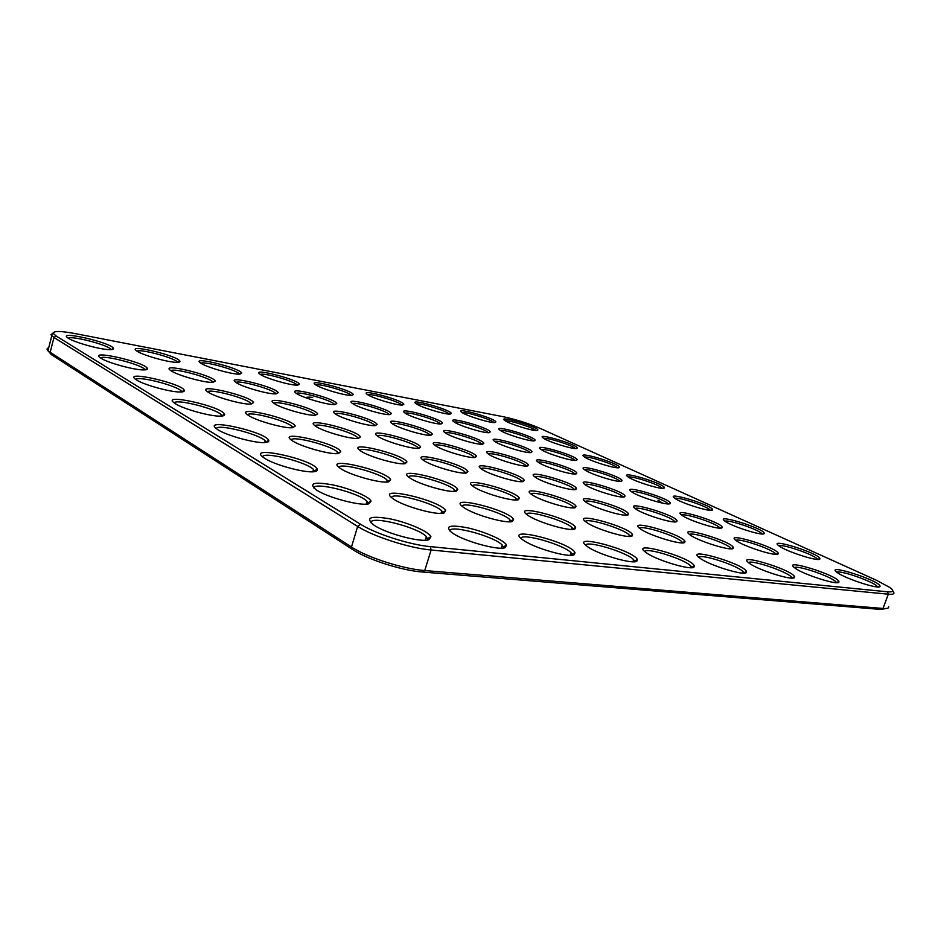<?xml version="1.0" encoding="UTF-8"?>
<svg xmlns="http://www.w3.org/2000/svg" width="941" height="941" viewBox="0 0 941 941"><rect width="100%" height="100%" fill="white"/><g stroke="black" fill="none" stroke-linecap="round" stroke-linejoin="round"><path stroke-width="1.41" d="M888.669 606.745C889.022 608.192 887.14 608.756 883.023 608.451L424.732 570.552C403.148 569.011 367.061 557.413 351.475 547.015L47.932 350.828C46.544 349.382 46.803 348.382 48.709 347.817M892.95 591.324C895.162 593.689 893.621 594.641 888.316 594.194L431.119 550.003C409.57 548.156 373.377 536.546 357.662 526.442L53.966 337.501L50.955 334.784L53.202 332.891M887.41 591.795L430.308 546.627C409.805 544.815 375.447 533.782 360.462 524.219L56.178 336.043L53.296 333.467C53.084 330.809 60.436 330.856 75.339 333.62L503.27 416.722C516.08 419.474 528.442 423.391 540.357 428.484L876.459 580.279L890.057 587.607C894.397 590.889 893.515 592.289 887.41 591.795L888.316 594.194L883.023 608.451L880.882 609.427L422.427 572.01C401.878 570.564 367.637 559.554 352.804 549.638L51.414 354.628L48.485 351.334M886.246 608.486L880.882 609.427M430.954 435.224L432.331 434.154C430.449 428.72 380.587 415.651 392.291 423.721C398.125 428.179 425.214 436.224 430.954 435.224M466.595 472.935L467.9 471.523C465.289 464.454 408.606 450.033 423.438 460.278C430.837 465.854 460.749 474.605 466.595 472.935M523.302 481.51L524.255 480.298C521.855 473.758 467.63 459.373 481.474 469.018C488.544 474.405 518.338 483.298 523.302 481.51M527.548 465.948L528.419 464.96C526.478 459.42 476.605 445.846 488.532 454.15C494.66 458.879 522.925 467.43 527.548 465.948M482.804 444.176L483.862 443.235C482.121 438.153 434.224 425.203 445.234 432.836C450.833 437.165 477.805 445.293 482.804 444.176M475.311 457.455L476.487 456.314C474.37 450.363 422.438 436.683 435.142 445.481C441.552 450.374 469.924 458.82 475.311 457.455M419.074 448.304L420.627 446.999C418.333 440.6 364.073 426.849 377.635 436.165C384.328 441.211 412.84 449.551 419.074 448.304M575.81 489.449L576.492 488.414C574.316 482.357 522.243 468.053 535.194 477.122C541.934 482.321 571.658 491.343 575.81 489.449M375.283 425.603L377.059 424.403C375.036 418.604 322.963 405.418 335.408 413.934C341.489 418.533 368.743 426.496 375.283 425.603M621.589 481.251L622.048 480.522C620.437 475.723 574.092 462.384 584.608 469.771C590.207 474.182 618.331 482.909 621.589 481.251M576.515 460.349L577.127 459.631C575.657 455.197 531.112 442.505 540.887 449.339C546.027 453.386 572.81 461.666 576.515 460.349M684.672 542.451L684.977 541.416C682.272 534.123 624.918 517.938 640.362 528.866C648.62 535.229 681.825 545.404 684.672 542.451M632.058 536.017L632.552 534.735C629.529 526.772 569.74 510.563 586.408 522.29C595.1 528.924 628.317 538.899 632.058 536.017M664.064 488.167L664.393 487.544C662.935 483.074 618.108 469.877 627.988 476.84C633.34 481.098 661.405 489.908 664.064 488.167M712.325 510.093L712.537 509.493C710.949 504.682 664.17 490.731 674.803 498.26C680.649 502.894 710.22 512.222 712.325 510.093M694.011 567.082L694.305 565.823C690.894 556.99 627.718 539.569 646.126 552.602C655.842 560.013 691.141 570.669 694.011 567.082M746.378 572.493L746.507 571.505C743.508 563.483 682.919 546.062 699.892 558.142C709.091 565.235 744.413 576.139 746.378 572.493M669.957 503.682L670.286 502.953C668.51 497.765 620.143 483.674 631.482 491.684C637.61 496.507 667.228 505.752 669.957 503.682M575.363 507.599L576.092 506.352C573.398 499.142 516.574 483.921 531.724 494.531C539.546 500.494 570.952 509.893 575.363 507.599M624.565 496.824L625.036 495.954C623.071 490.343 572.951 476.134 585.055 484.65C591.489 489.673 621.154 498.801 624.565 496.824M531.218 452.527L532.018 451.704C530.418 446.963 484.286 434.142 494.66 441.353C500.024 445.54 526.889 453.75 531.218 452.527M576.186 473.864L576.833 473.017C575.045 467.853 527.031 454.397 538.217 462.219C544.086 466.795 572.269 475.44 576.186 473.864M628.012 514.868L628.506 513.821C626.071 507.175 571.528 492.014 585.643 501.941C593.089 507.693 624.448 517.244 628.012 514.868M838.925 582.056L838.913 581.491C836.608 574.845 780.454 557.66 794.957 568.046C803.167 574.504 838.537 585.773 838.925 582.056M733.215 548.38L733.392 547.544C730.992 540.875 675.803 524.772 690.141 534.947C697.975 541.051 731.169 551.402 733.215 548.38M778.148 553.873L778.231 553.214C776.113 547.097 722.9 531.124 736.215 540.616C743.637 546.45 776.831 556.943 778.148 553.873M880.023 586.302L879.988 585.89C877.988 579.844 823.751 562.847 837.196 572.481C844.947 578.633 880.305 590.042 880.023 586.302M764.127 533.629L764.233 533.065C762.504 527.866 713.549 513.068 725.017 521.22C731.416 526.29 762.669 536.217 764.127 533.629M636.857 561.177L637.363 559.577C633.516 549.85 567.458 532.535 587.431 546.592C597.688 554.296 632.952 564.682 636.857 561.177M794.51 577.456L794.557 576.704C791.922 569.411 733.651 552.073 749.33 563.271C758.023 570.046 793.381 581.15 794.51 577.456M618.99 467.677L619.437 467.065C618.108 462.913 575.022 450.363 584.232 456.832C589.148 460.737 615.873 469.077 618.99 467.677M819.87 558.966L819.893 558.46C818.023 552.849 766.609 537.04 779.007 545.898C786.041 551.473 819.199 562.083 819.87 558.966M265.55 442.529C268.138 442.27 269.185 441.541 268.691 440.353C265.468 431.531 199.104 417.11 217.383 429.367C225.816 435.436 256.434 443.764 265.55 442.529M441.211 423.921L442.446 423.05C440.894 418.38 394.773 405.971 404.983 413.017C410.1 416.981 435.895 424.732 441.211 423.921M338.384 453.538L340.748 451.645C337.713 443.446 275.066 429.002 292.098 440.564C300.179 446.469 330.479 454.938 338.384 453.538M297.215 385.151L299.403 384.175C297.838 379.329 249.506 367.096 260.116 374.283C265.197 378.141 290.251 385.469 297.215 385.151M405.159 463.642L406.924 461.996C404.101 454.385 344.641 439.941 360.532 450.833C368.26 456.573 398.337 465.183 405.159 463.642M351.569 395.432L353.322 394.538C351.84 389.974 305.531 377.894 315.564 384.74C320.458 388.492 345.335 395.867 351.569 395.432M518.315 499.742L519.361 498.236C516.397 490.414 456.985 475.193 473.288 486.521C481.486 492.696 512.974 501.918 518.315 499.742M334.784 404.618L336.772 403.524C334.996 398.231 284.876 385.551 296.344 393.362C301.896 397.561 327.997 405.195 334.784 404.618L336.772 403.524M722.006 527.819L722.194 527.113C720.253 521.49 669.616 506.529 681.884 515.233C688.624 520.538 719.912 530.359 722.006 527.819L721.312 527.548M676.744 521.585L677.073 520.726C674.897 514.609 622.401 499.53 635.551 508.822C642.632 514.351 673.956 524.043 676.744 521.585M358.356 438.424L360.391 436.93C357.921 430.072 301.026 416.24 315.506 426.12C322.492 431.307 351.181 439.541 358.356 438.424M574.833 529.03L575.621 527.466C572.234 518.762 509.74 502.6 527.725 515.174C536.876 522.055 570.128 531.818 574.833 529.03M402.442 405.042L403.842 404.242C402.454 399.937 357.945 388.01 367.437 394.526C372.142 398.172 396.867 405.595 402.442 405.042M389.821 414.605L391.397 413.617C389.727 408.653 341.712 396.114 352.534 403.524C357.874 407.606 383.799 415.299 389.821 414.605M292.58 427.732L295.227 426.026C292.616 418.686 232.698 404.783 248.153 415.228C255.446 420.568 284.394 428.684 292.58 427.732M250.635 404.089L253.552 402.583C251.282 395.973 193.822 382.552 207.926 392.032C214.536 396.879 242.249 404.689 250.635 404.089M221.1 416.098C223.852 415.946 224.993 415.31 224.546 414.181C221.782 406.324 158.37 392.362 174.908 403.395C182.507 408.865 211.784 416.898 221.1 416.098M315.341 415.263L317.623 413.911C315.47 407.712 260.88 394.408 274.125 403.407C280.465 408.123 307.919 416.004 315.341 415.263L314.835 414.487C310.671 409.676 276.325 400.219 273.925 403.266M512.398 521.408L513.551 519.503C509.81 509.987 444.211 493.954 463.654 507.434C473.264 514.551 506.587 524.078 512.398 521.408M443.976 513.045L445.658 510.763C441.552 500.377 372.365 484.544 393.397 498.965C403.489 506.317 436.953 515.597 443.976 513.045M537.229 430.519L537.923 429.943C536.817 426.355 496.73 414.875 504.799 420.474C508.975 423.803 533.394 431.378 537.229 430.519M576.798 448.504L577.374 447.904C576.163 444.046 534.641 432.072 543.251 438.071C547.78 441.682 573.292 449.61 576.798 448.504M574.21 554.696L575.045 552.72C570.728 542.004 501.377 524.902 523.078 540.04C533.888 548.038 569.152 558.131 574.21 554.696M505.246 547.568L506.54 545.121C504.623 540.452 485.109 531.783 468.277 527.983C449.61 524.384 444.246 526.007 452.186 532.853C463.56 541.134 498.895 550.897 505.246 547.568M428.955 539.687L430.907 536.688C428.778 531.559 408.029 522.537 390.221 518.879C370.472 515.503 364.967 517.526 373.695 524.949C385.645 533.465 421.145 542.886 428.955 539.687M314.494 471.629C316.882 471.265 317.823 470.453 317.293 469.183C313.506 459.22 243.86 444.281 264.186 457.985C273.608 464.736 305.684 473.405 314.494 471.629M450.151 414.064L451.28 413.334C449.986 409.288 407.088 397.514 416.075 403.713C420.603 407.253 445.211 414.722 450.151 414.064M489.308 432.637L490.273 431.86C488.838 427.485 444.399 415.216 454.044 421.897C458.961 425.744 484.639 433.566 489.308 432.637M495.001 422.544L495.883 421.886C494.684 418.075 453.268 406.453 461.772 412.346C466.124 415.781 490.626 423.297 495.001 422.544M180.566 391.997C183.448 391.938 184.683 391.374 184.271 390.315C181.895 383.281 121.154 369.719 136.174 379.717C143.056 384.681 171.121 392.421 180.566 391.997M534.417 440.823L535.158 440.141C533.841 436.024 490.931 423.897 500.036 430.237C504.752 433.966 530.348 441.835 534.417 440.823M368.672 503.847L371.072 501.118C369.213 496.601 349.876 488.45 332.926 484.921C314.082 481.58 308.448 483.168 316 489.673C326.586 497.236 360.285 506.258 368.672 503.847M456.303 491.19L457.773 489.414C454.515 480.91 392.185 465.748 409.711 477.828C418.31 484.203 449.916 493.249 456.303 491.19M388.633 481.851L390.668 479.769C387.139 470.559 321.434 455.479 340.301 468.359C349.299 474.923 381.105 483.78 388.633 481.851M275.689 393.903L278.195 392.691C276.313 387.069 223.817 374.236 235.979 382.458C241.766 386.775 268.079 394.338 275.689 393.903M239.026 374.153L241.719 373.083C240.084 367.955 189.482 355.545 200.704 363.097C205.985 367.037 231.274 374.33 239.026 374.153M212.101 382.375L215.23 381.046C213.266 375.071 158.041 362.073 170.968 370.719C176.979 375.141 203.574 382.658 212.101 382.375M143.444 369.919C146.443 369.942 147.749 369.46 147.361 368.472C145.337 362.132 86.995 348.946 100.734 358.05C106.98 362.567 133.928 370.036 143.444 369.919M176.555 362.344C179.096 362.391 180.213 362.003 179.884 361.179C178.178 355.757 125 343.147 136.892 351.075C142.373 355.122 167.945 362.367 176.555 362.344M109.332 349.629C112.414 349.734 113.779 349.311 113.426 348.382C111.685 342.653 55.566 329.82 68.164 338.137C73.857 342.265 99.77 349.487 109.332 349.629M720.1 528.148L722.194 527.113M430.19 435.26L429.778 434.718C426.144 430.484 395.008 421.333 392.279 423.721M465.583 473.052L464.889 471.97C460.125 466.524 424.873 456.338 422.815 459.831M521.984 481.663L521.373 480.757C516.974 475.687 483.321 465.607 481.027 468.689M526.266 466.066L525.831 465.489C522.126 461.161 491.155 451.715 488.438 454.091M481.757 444.234L481.404 443.799C478.028 439.823 448.222 430.813 445.34 432.907M474.288 457.549L473.782 456.832C469.782 452.209 437.447 442.623 434.93 445.328M418.38 448.363L417.804 447.516C413.499 442.564 379.611 432.848 377.294 435.918M574.269 489.638L573.739 488.885C569.67 484.168 537.429 474.217 534.9 476.911M377.059 424.403L374.859 425.603L374.389 424.979C370.495 420.462 337.866 411.158 335.302 413.864M619.943 481.392L619.648 481.051C616.473 477.275 587.831 468.112 584.773 469.888M575.057 460.431L574.845 460.184C571.916 456.691 544.38 447.987 541.204 449.551M682.578 542.875L681.849 541.734C676.908 536.076 641.715 524.866 639.574 528.266M630.094 536.417L629.27 535.029C623.871 528.901 587.184 517.585 585.361 521.49M662.288 488.308L662.076 488.073C659.135 484.544 631.505 475.534 628.282 477.052M710.384 510.316L710.102 509.987C706.903 506.176 678.108 496.672 674.979 498.377M691.706 567.67L690.753 565.976C684.766 559.201 646.279 547.109 644.714 551.497M743.99 573.104L743.155 571.716C737.697 565.494 700.739 553.496 698.798 557.295M668.122 503.905L667.757 503.447C664.287 499.353 634.446 489.685 631.505 491.696M573.739 507.858L573.022 506.728C568.152 501.165 533.065 490.52 530.995 493.99M622.848 497.024L622.413 496.436C618.649 492.037 587.666 482.227 584.926 484.556M529.936 452.597L529.654 452.268C526.513 448.539 497.895 439.682 494.86 441.494M574.704 473.993L574.339 473.535C570.905 469.488 541.157 460.184 538.264 462.254M626.2 515.15L625.577 514.221C621.095 509.057 587.455 498.53 585.126 501.553M838.913 581.491L836.455 582.608L835.879 581.797C831.362 576.539 797.027 564.835 794.427 567.646M731.039 548.826L730.416 547.897C725.887 542.675 692.023 531.594 689.588 534.535M778.231 553.214L775.913 554.308L775.384 553.59C771.255 548.768 738.603 537.852 735.886 540.369M877.588 586.913L877.083 586.231C872.977 581.397 839.807 569.893 836.914 572.269M762.01 533.959L761.657 533.512C758.187 529.395 728.099 519.314 725.052 521.232M634.681 561.73L633.611 559.683C627.035 552.308 586.819 540.158 585.678 545.204M792.087 578.092L791.369 576.974C786.405 571.258 750.824 559.389 748.542 562.659M617.378 467.771L617.237 467.618C614.52 464.336 587.972 455.785 584.655 457.114M817.588 559.413L817.164 558.86C813.389 554.402 781.842 543.663 778.877 545.804M266.103 442.47L265.186 440.8C259.21 434.083 217.477 423.579 216.301 428.578M440.376 423.944L440.117 423.638C437.024 419.98 408.3 411.37 405.242 413.193M338.278 453.55L337.431 452.092C331.879 445.834 292.663 435.424 291.157 439.882M297.285 385.151L296.991 384.81C293.792 381.023 263.433 372.424 260.398 374.483M404.536 463.713L403.771 462.443C398.619 456.608 361.532 446.305 359.744 450.257M351.24 395.432L351.017 395.161C348.005 391.585 319.034 383.163 315.917 384.975M516.95 499.953L516.139 498.601C510.857 492.602 474.111 481.851 472.347 485.815M334.62 404.618L334.243 404.136C330.714 400.007 299.25 391.08 296.45 393.432M719.959 528.148L719.524 527.56C715.736 523.114 684.566 512.869 681.743 515.127M674.803 521.89L674.274 521.138C670.157 516.35 637.81 505.952 635.222 508.587M358.086 438.447L357.427 437.459C352.804 432.166 317.141 422.309 315.035 425.779M573.081 529.383L572.152 527.713C566.259 521.079 527.877 509.693 526.419 514.162M401.795 405.053L401.619 404.853C398.796 401.478 371.072 393.22 367.849 394.797M389.292 414.616L388.962 414.216C385.657 410.335 355.651 401.56 352.722 403.642M292.851 427.708L292.122 426.555C287.158 420.898 249.447 410.911 247.577 414.816M251.235 404.054L250.635 403.171C246.177 398.055 209.867 388.433 207.643 391.832M222.064 416.028L221.276 414.722C215.959 408.688 175.849 398.561 174.214 402.913M510.928 521.702L509.893 519.714C503.47 512.527 463.137 501.106 462.066 506.211M442.905 513.257L441.776 510.939C434.777 503.164 392.162 491.731 391.527 497.53M535.911 430.531L535.911 430.531C533.594 427.708 508.928 419.898 505.423 420.886M575.339 448.551L575.28 448.481C572.763 445.434 547.192 437.283 543.78 438.424M572.234 555.19L571.058 552.743C563.835 544.733 521.632 532.582 520.949 538.358M503.588 547.98L502.306 545.086C494.39 536.37 449.833 524.278 449.68 530.889M427.767 539.969L426.379 536.593C417.722 527.101 370.342 515.15 370.801 522.678M314.565 471.617L313.506 469.5C306.778 462.007 263.304 451.092 262.621 456.82M449.245 414.075L449.128 413.946C446.481 410.758 419.874 402.654 416.557 404.03M488.226 432.672L488.026 432.448C485.144 429.014 457.561 420.545 454.385 422.133M493.872 422.544L493.813 422.485C491.331 419.486 465.736 411.535 462.337 412.711M181.86 391.926L181.201 390.927C176.449 385.481 137.868 375.682 135.822 379.47M533.124 440.858L532.994 440.717C530.301 437.483 503.764 429.167 500.471 430.531M368.166 503.941L366.955 501.259C359.333 492.849 313.988 481.451 313.847 488.026M455.279 491.343L454.385 489.755C448.634 483.286 410.005 472.464 408.559 476.958M388.068 481.945L387.092 480.098C380.87 473.123 340.019 462.254 338.936 467.336M275.995 393.891L275.56 393.314C271.796 388.927 238.696 379.835 236.015 382.481M239.555 374.153L239.214 373.73C235.815 369.719 203.879 360.944 200.939 363.25M215.23 381.046L212.96 382.317L212.478 381.681C208.467 377.023 173.485 367.743 170.944 370.707M145.02 369.884L144.479 369.131C140.209 364.191 103.075 354.698 100.652 357.992M177.661 362.332L177.273 361.85C173.65 357.604 139.938 348.629 137.092 351.205M111.132 349.629L110.697 349.076C106.862 344.582 71.093 335.396 68.328 338.242M403.477 463.419L404.924 463.678M337.137 453.103L338.254 453.362M264.95 441.647L266.021 441.941M572.704 507.728L573.692 507.67M312.941 471.465L313.894 471.7M517.479 499.683L518.55 498.671M515.727 499.906L516.927 499.8M509.34 521.432L511.492 521.62M441.141 512.998L442.752 513.268M366.296 503.447L368.425 503.894M662.617 503.141L657.982 500.2M312.612 397.431C308.683 396.937 306.425 397.055 305.813 397.761M430.308 546.627L431.119 550.003L424.732 570.552L422.427 572.01M360.462 524.219L357.662 526.442L351.475 547.015L352.804 549.638M56.178 336.043L53.966 337.501L50.12 352.522L51.414 354.628M53.296 333.467L50.955 334.784M430.284 435.26L432.331 434.154M465.501 472.805L467.9 471.523M521.937 481.521L524.255 480.298M526.325 466.066L528.419 464.96M482.004 444.234L483.862 443.235M474.276 457.491L476.487 456.314M418.345 448.234L420.627 446.999M574.245 489.579L576.492 488.414M620.331 481.392L622.048 480.522M575.574 460.431L577.127 459.631M682.507 542.628L684.977 541.416M630.011 536.029L632.552 534.735M662.829 488.32L664.393 487.544M710.82 510.328L712.537 509.493M691.611 567.141L694.305 565.823M743.908 572.751L746.507 571.505M668.381 503.905L670.286 502.953M573.669 507.599L576.092 506.352M622.93 497.024L625.036 495.954M530.324 452.597L532.018 451.704M574.927 473.993L576.833 473.017M626.153 515.009L628.506 513.821M730.992 548.709L733.392 547.544M877.682 586.925L879.988 585.89M762.339 533.97L764.233 533.065M634.575 560.989L637.363 559.577M792.028 577.88L794.557 576.704M618.025 467.783L619.437 467.065M817.8 559.425L819.893 558.46M265.997 441.87L268.691 440.353M440.776 423.944L442.446 423.05M338.172 453.08L340.748 451.645M297.65 385.14L299.403 384.175M404.442 463.348L406.924 461.996M351.699 395.42L353.322 394.538M516.856 499.565L519.361 498.236M674.791 521.855L677.073 520.726M358.015 438.235L360.391 436.93M572.975 528.83L575.621 527.466M402.348 405.042L403.842 404.242M389.574 414.616L391.397 413.617M292.769 427.402L295.227 426.026M251.176 403.901L253.552 402.583M221.97 415.64L224.546 414.181M315.353 415.169L317.623 413.911M510.822 520.961L513.551 519.503M442.811 512.316L445.658 510.763M536.758 430.555L537.923 429.943M576.092 448.575L577.374 447.904M572.152 554.214L575.045 552.72M503.529 546.733L506.54 545.121M427.755 538.417L430.907 536.688M314.459 470.771L317.293 469.183M449.904 414.075L451.28 413.334M488.744 432.672L490.273 431.86M494.625 422.568L495.883 421.886M181.801 391.715L184.271 390.315M533.759 440.87L535.158 440.141M368.096 502.776L371.072 501.118M455.173 490.814L457.773 489.414M387.963 481.251L390.668 479.769M276.042 393.891L278.195 392.691M239.826 374.142L241.719 373.083M144.996 369.801L147.361 368.472M177.837 362.332L179.884 361.179M111.226 349.629L113.426 348.382M51.002 354.345L49.697 352.24M47.932 350.828L51.767 335.855M464.548 473.076L464.889 471.97M521.091 481.674L521.373 480.757M473.558 457.549L473.782 456.832M417.533 448.387L417.804 447.516M573.504 489.626L573.739 488.885M374.189 425.638L374.389 424.979M681.46 542.863L681.849 541.734M628.8 536.429L629.27 535.029M690.165 567.682L690.753 565.976M742.672 573.093L743.155 571.716M572.657 507.869L573.022 506.728M625.271 515.139L625.577 514.221M835.573 582.632L835.879 581.797M730.098 548.803L730.416 547.897M775.149 554.284L775.384 553.59M876.859 586.866L877.083 586.231M632.905 561.777L633.611 559.683M790.981 578.056L791.369 576.974M746.142 572.669L746.531 571.552M264.68 442.588L265.186 440.8M336.972 453.633L337.431 452.092M403.371 463.76L403.771 462.443M515.703 499.989L516.139 498.601M674.027 521.867L674.274 521.138M357.121 438.482L357.427 437.459M571.587 529.43L572.152 527.713M291.781 427.767L292.122 426.555M250.365 404.101L250.635 403.171M220.888 416.11L221.276 414.722M314.612 415.287L314.835 414.487M509.234 521.784L509.893 519.714M441.011 513.398L441.776 510.939M570.222 555.296L571.058 552.743M501.318 548.144L502.306 545.086M425.261 540.228L426.379 536.593M312.847 471.782L313.506 469.5M180.919 391.985L181.201 390.927M366.084 504.141L366.955 501.259M453.868 491.414L454.385 489.755M386.504 482.051L387.092 480.098M275.395 393.903L275.56 393.314M212.29 382.364L212.478 381.681M144.267 369.919L144.479 369.131"/></g></svg>
